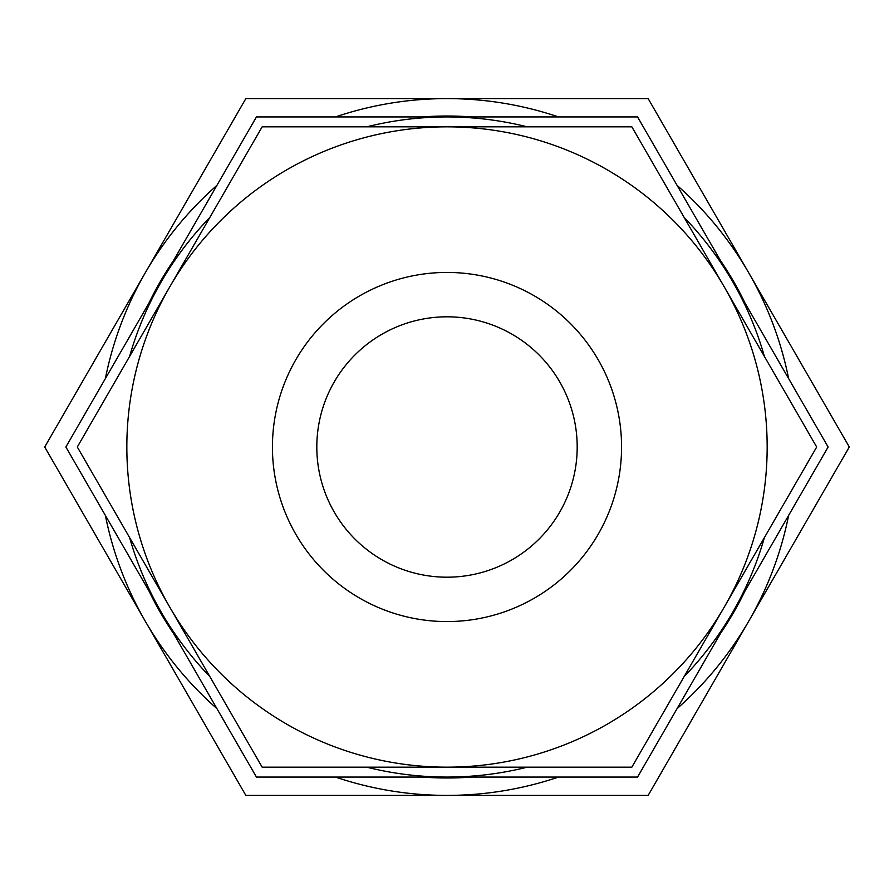 <?xml version="1.0" encoding="UTF-8"?>
<svg xmlns="http://www.w3.org/2000/svg" width="894" height="894" viewBox="0 0 894 894"><rect width="100%" height="100%" fill="white"/><g stroke="black" fill="none" stroke-linecap="round" stroke-linejoin="round"><path stroke-width="1.34" d="M458.376 777.065L443.949 777.065M684.145 676.568A330.065 330.065 0 0 0 732.845 612.032L637.567 777.065L256.433 777.065L161.155 612.032A330.065 330.065 0 0 0 209.855 676.568M527.236 126.836A330.065 330.065 0 0 0 366.763 126.836M209.855 217.432A330.065 330.065 0 0 0 129.608 356.404M129.608 537.596A330.065 330.065 0 0 0 161.155 612.032L65.877 447L256.433 116.935L637.567 116.935L732.845 281.968A330.065 330.065 0 0 0 684.145 217.432M366.763 767.164A330.065 330.065 0 0 0 527.236 767.164M764.392 356.404A330.065 330.065 0 0 0 732.845 281.968L828.123 447L732.845 612.032A330.065 330.065 0 0 0 764.392 537.596M816.691 447L631.846 767.164L262.154 767.164L77.309 447L262.154 126.836L631.846 126.836L816.691 447M767.164 447A320.164 320.164 0 0 1 447 767.164A320.164 320.164 0 0 1 126.836 447A320.164 320.164 0 0 1 447 126.836A320.164 320.164 0 0 1 767.164 447M621.565 447A174.565 174.565 0 0 1 447 621.565A174.565 174.565 0 0 1 272.435 447A174.565 174.565 0 0 1 447 272.435A174.565 174.565 0 0 1 621.565 447M316.811 447A130.189 130.189 0 0 0 447 577.189A130.189 130.189 0 0 0 577.189 447A130.189 130.189 0 0 0 447 316.811A130.189 130.189 0 0 0 316.811 447M745.149 303.289A330.981 330.981 0 0 0 720.53 260.646M471.619 116.935A330.981 330.981 0 0 0 422.381 116.935M173.47 260.646A330.981 330.981 0 0 0 148.851 303.289M148.851 590.711A330.981 330.981 0 0 0 173.47 633.354M422.381 777.065A330.981 330.981 0 0 0 471.619 777.065M720.53 633.354A330.981 330.981 0 0 0 745.149 590.711M788.62 378.564A348.403 348.403 0 0 0 748.725 272.804L849.3 447L748.725 621.196A348.403 348.403 0 0 0 788.62 515.436M677.071 708.629A348.403 348.403 0 0 0 748.725 621.196L648.15 795.403L447 795.403A348.403 348.403 0 0 0 558.538 777.065M558.538 116.935A348.403 348.403 0 0 0 447 98.597L648.15 98.597L748.725 272.804A348.403 348.403 0 0 0 677.071 185.371M216.929 185.371A348.403 348.403 0 0 0 145.275 272.804L245.85 98.597L447 98.597A348.403 348.403 0 0 0 335.462 116.935M105.38 515.436A348.403 348.403 0 0 0 145.275 621.196L44.7 447L145.275 272.804A348.403 348.403 0 0 0 105.38 378.564M335.462 777.065A348.403 348.403 0 0 0 447 795.403L245.85 795.403L145.275 621.196A348.403 348.403 0 0 0 216.929 708.629"/></g></svg>

